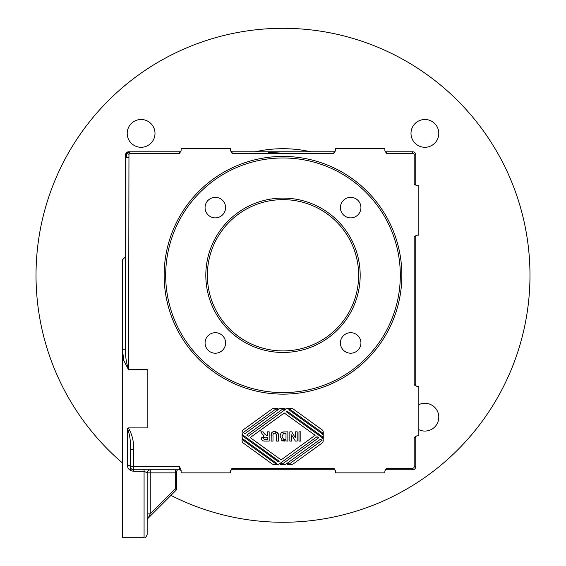 <?xml version="1.0" encoding="UTF-8"?>
<svg xmlns="http://www.w3.org/2000/svg" width="566" height="566" viewBox="0 0 566 566"><rect width="100%" height="100%" fill="white"/><g stroke="black" fill="none" stroke-linecap="round" stroke-linejoin="round"><path stroke-width="0.85" d="M128.638 151.794A3.085 3.085 0 0 0 125.546 154.879A3.085 3.085 0 0 1 128.638 151.794L126.784 153.174L126.451 152.693M128.638 369.959L128.956 154.362L126.784 153.174L129.904 152.24L129.904 153.336L179.578 153.336L181.12 150.662L181.12 148.702L230.518 148.702L230.518 150.662L232.06 153.336L232.06 151.794A1.542 1.542 0 0 1 230.518 150.245A1.542 1.542 0 0 0 232.06 151.794L333.94 151.794L333.94 153.336L335.482 150.662L335.482 148.702L384.88 148.702L384.88 150.662L386.422 153.336L386.422 151.794A1.542 1.542 0 0 1 384.88 150.245A1.542 1.542 0 0 0 386.422 151.794L412.664 151.794A3.085 3.085 0 0 1 415.755 154.879L414.206 154.879L414.206 184.205L416.88 185.754L418.84 185.754L418.84 235.145L416.88 235.145L414.206 236.694L415.755 236.694A1.542 1.542 0 0 1 417.298 235.145A1.542 1.542 0 0 0 415.755 236.694L415.755 384.88L414.206 384.88L416.88 386.422L418.84 386.422L418.84 435.82L416.88 435.82L414.206 437.362L415.755 437.362A1.542 1.542 0 0 1 417.298 435.82A1.542 1.542 0 0 0 415.755 437.362L415.755 466.695A3.085 3.085 0 0 1 412.664 469.78L412.664 468.238L386.422 468.238L384.88 470.912L384.88 472.865L335.482 472.865L335.482 470.912L333.94 468.238L333.94 469.78A1.542 1.542 0 0 1 335.482 471.322A1.542 1.542 0 0 0 333.94 469.78L232.06 469.78L232.06 468.238L230.518 470.912L230.518 472.865L181.12 472.865L181.12 470.148L179.578 466.695L179.578 469.78A1.542 1.542 0 0 1 181.12 471.322A1.542 1.542 0 0 0 179.578 469.78L133.576 469.78L133.576 449.22C133.901 441.459 132.154 434.355 128.326 427.903L147.16 427.896L147.16 369.322L128.638 369.322C126.303 363.294 125.277 356.297 125.546 348.323A3.085 1.097 180 0 1 122.461 349.42L123.706 360.309L128.638 369.959L147.16 369.959M181.12 150.245A1.542 1.542 0 0 1 179.578 151.794L129.904 151.794L129.904 152.24M129.904 151.794L128.956 151.794M128.956 154.362L129.904 153.336M125.546 154.879L125.546 155.629L126.784 153.174L126.451 157.454L125.546 157.454L125.546 348.323M128.638 157.454L126.451 157.454M125.546 155.629L125.546 157.454L125.546 155.629M335.482 150.245A1.542 1.542 0 0 1 333.94 151.794M417.298 185.754A1.542 1.542 0 0 1 415.755 184.205L415.755 154.879M417.298 386.422A1.542 1.542 0 0 1 415.755 384.88M384.88 471.322A1.542 1.542 0 0 1 386.422 469.78L412.664 469.78M230.518 471.322A1.542 1.542 0 0 1 232.06 469.78M280.312 463.724L282.738 463.724L318.601 437.822L317.024 436.676L279.519 463.766A3.707 3.707 0 0 1 277.347 464.467L274.071 464.467A3.707 3.707 0 0 1 271.899 463.766L243.231 443.058A2.78 2.78 0 0 1 242.085 440.808L242.085 438.063A2.78 2.78 0 0 0 243.231 440.32L275.713 463.773L276.498 463.2L243.231 439.174A2.78 2.78 0 0 1 242.085 436.924L242.085 434.179A2.78 2.78 0 0 0 243.231 436.436L278.401 461.828L279.194 461.262L243.621 435.565A3.707 3.707 0 0 1 243.621 429.559L271.899 409.133A3.707 3.707 0 0 1 274.071 408.433L278.069 408.433L278.069 409.176L275.642 409.176L243.26 432.565L244.837 433.705L278.861 409.133A3.707 3.707 0 0 1 281.033 408.433L285.023 408.433L285.023 409.176L282.604 409.176L246.734 435.077L248.318 436.223L285.823 409.133A3.707 3.707 0 0 1 287.995 408.433L291.271 408.433A3.707 3.707 0 0 1 293.436 409.133L322.104 429.842A2.78 2.78 0 0 1 323.257 432.091L323.257 434.83A2.78 2.78 0 0 0 322.104 432.58L289.629 409.126L288.837 409.699L322.104 433.726A2.78 2.78 0 0 1 323.257 435.976L323.257 438.714A2.78 2.78 0 0 0 322.104 436.464L286.941 411.065L286.148 411.638L321.721 437.327A3.707 3.707 0 0 1 321.721 443.334L293.436 463.766A3.707 3.707 0 0 1 291.271 464.467L287.273 464.467L287.273 463.724L289.7 463.724L322.082 440.334L320.505 439.188L286.481 463.766A3.707 3.707 0 0 1 284.309 464.467L280.312 464.467L280.312 463.724M283 392.599A117.318 117.318 0 0 0 384.597 216.622A117.318 117.318 0 0 0 181.403 216.622A117.318 117.318 0 0 0 283 392.599M133.576 449.22L130.491 449.22L130.491 466.695A3.085 3.085 0 0 0 133.576 469.78L133.576 471.259L144.075 471.259L147.16 472.865L150.245 472.865L150.245 469.78A3.085 3.085 0 0 0 147.16 472.865A3.085 3.085 0 0 1 149.021 470.035L150.245 469.78A3.085 3.085 0 0 0 149.021 470.035M127.4 428.221L127.4 465.217A3.085 1.479 180 0 1 130.491 466.695L130.491 449.22C130.767 441.289 129.734 434.292 127.4 428.221L128.326 427.896M170.953 495.384A246.981 246.981 0 0 0 519.829 205.189A246.981 246.981 0 0 0 148.582 68.083A246.981 246.981 0 0 0 122.461 462.974M411.001 133.385A13.895 13.895 0 0 1 431.844 121.35A13.895 13.895 0 0 1 431.844 145.42A13.895 13.895 0 0 1 411.001 133.385M127.209 133.385A13.895 13.895 0 0 1 148.051 121.35A13.895 13.895 0 0 1 148.051 145.42A13.895 13.895 0 0 1 127.209 133.385M418.84 404.676A13.895 13.895 0 0 1 438.792 417.177A13.895 13.895 0 0 1 418.84 429.679M125.546 306.156L125.546 256.759L122.461 259.844L122.461 537.7L144.075 537.7C144.825 538.485 145.851 537.459 147.16 534.615L147.16 472.865M127.4 465.217C127.591 468.705 129.649 470.714 133.576 471.259M147.16 520.458A3.085 3.085 0 0 1 148.066 518.272L175.892 490.446L148.066 518.272A3.085 3.085 0 0 0 147.16 520.458A3.085 3.085 0 0 1 148.066 518.272L175.892 490.446A3.085 3.085 0 0 0 176.797 488.26L176.684 471.485M148.066 518.272L150.245 513.907L150.245 472.865L175.255 472.865L176.797 471.322A1.542 1.542 0 0 1 178.34 469.78M147.16 489.123L147.16 513.907L150.245 513.907L174.802 489.349L175.892 490.446M147.16 513.907L147.16 534.615M283 352.462A77.181 77.181 0 0 0 349.845 236.694A77.181 77.181 0 0 0 216.155 236.694A77.181 77.181 0 0 0 283 352.462M283 350.92A75.639 75.639 0 0 1 217.493 237.465A75.639 75.639 0 0 1 348.507 237.465A75.639 75.639 0 0 1 283 350.92M130.491 449.22L130.491 470.431M263.013 435.141L260.82 431.83L263.056 431.83L264.407 433.846L266.904 435.7L267.286 435.7L267.286 431.83L269.154 431.83L269.154 441.091L265.221 441.091C262.688 441.133 261.471 440.263 261.577 438.494L264.018 435.912L263.565 435.622M261.577 438.494L261.676 437.716M265.221 441.091L263.728 440.999M267.286 439.52L267.286 437.171L265.907 437.171C263.982 437.136 263.183 437.532 263.501 438.374L264.456 439.492L267.286 439.52M264.018 435.912L261.952 433.634M300.857 431.83L300.857 441.091L298.982 441.091L298.982 431.83L300.857 431.83M315.128 435.304L284.252 413.01L250.214 437.589L281.09 459.889L315.128 435.304M297.185 431.83L297.185 441.091L295.367 441.091L291.561 434.879L291.561 441.091L289.834 441.091L289.834 431.83L291.702 431.83L295.452 437.907L295.452 431.83L297.185 431.83M273.788 431.731L274.715 431.674L278.338 433.804L278.522 441.091L276.647 441.091L276.576 434.525L274.772 433.266C273.343 433.231 272.755 434.129 273.003 435.962L273.003 441.091L271.135 441.091L271.234 434.186M271.135 436.223C270.881 432.955 272.076 431.433 274.715 431.674L276.074 431.78M277.347 432.339L277.807 432.771M271.51 433.209L272.31 432.297M273.159 434.143L273.053 434.681M278.338 433.804L278.522 436.145M284.443 441.091L282.675 440.914L280.092 436.365L280.375 434.398L281.373 432.757L282.682 432.028L287.868 431.83L287.868 441.091L281.783 440.49M280.092 436.365L280.375 434.398L281.373 432.757L284.344 431.83M282.017 436.457L283.608 439.428L285.993 439.52L285.993 433.393L283.46 433.485L282.017 436.457M225.586 207.609A10.259 10.259 0 0 1 210.198 216.495A10.259 10.259 0 0 1 210.198 198.723A10.259 10.259 0 0 1 225.586 207.609M360.931 207.609A10.259 10.259 0 0 1 345.543 216.495A10.259 10.259 0 0 1 345.543 198.723A10.259 10.259 0 0 1 360.931 207.609M360.931 342.954A10.259 10.259 0 0 1 345.543 351.84A10.259 10.259 0 0 1 345.543 334.067A10.259 10.259 0 0 1 360.931 342.954M225.586 342.954A10.259 10.259 0 0 1 210.198 351.84A10.259 10.259 0 0 1 210.198 334.067A10.259 10.259 0 0 1 225.586 342.954M179.578 151.794L179.578 153.336M232.06 153.336L333.94 153.336M415.755 184.205L414.206 184.205M414.206 236.694L414.206 384.88M386.422 469.78L386.422 468.238M333.94 468.238L232.06 468.238M283 394.141A118.86 118.86 0 0 0 385.934 215.851A118.86 118.86 0 0 0 180.066 215.851A118.86 118.86 0 0 0 283 394.141M179.578 466.695L130.491 466.695M414.206 437.362L414.206 466.695A1.542 1.542 0 0 1 412.664 468.238M386.422 153.336L412.664 153.336A1.542 1.542 0 0 1 414.206 154.879M310.784 151.794A126.579 126.579 0 0 0 255.216 151.794M414.206 466.695L415.755 466.695M412.664 153.336L412.664 151.794M144.075 469.78L144.075 537.7M175.255 469.78L175.255 488.26L176.797 488.26M175.255 488.26A1.542 1.542 0 0 1 174.802 489.349M268.411 152.601L283 151.794"/></g></svg>
